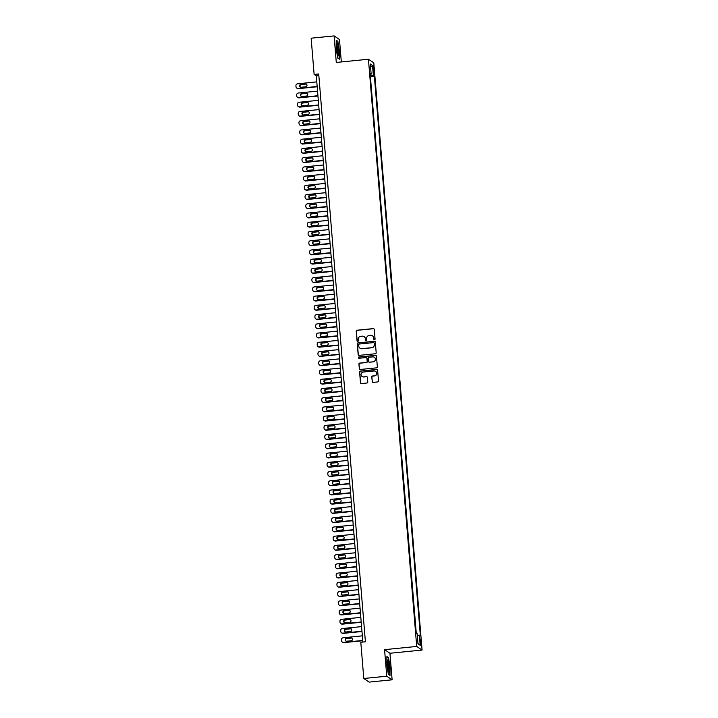 <?xml version="1.0" encoding="UTF-8"?>
<svg xmlns="http://www.w3.org/2000/svg" width="718" height="718" viewBox="0 0 718 718"><rect width="100%" height="100%" fill="white"/><g stroke="black" fill="none" stroke-linecap="round" stroke-linejoin="round"><path stroke-width="1.08" d="M374.482 339.749A0.637 0.628 -56.1 0 0 375.065 339.058L374.266 329.427A0.915 0.897 -56.1 0 0 373.297 328.611L357.07 330.226A0.915 0.897 -56.1 0 0 356.236 331.222L357.034 340.853A0.637 0.628 -56.1 0 0 357.717 341.427A0.637 0.628 -56.1 0 0 358.291 340.727L358.192 339.479A2.935 2.881 -56.1 0 1 360.84 336.293L362.186 336.159A2.935 2.881 -56.1 0 1 365.309 338.77L365.417 340.018A0.637 0.628 -56.1 0 0 366.099 340.592A0.637 0.628 -56.1 0 0 366.674 339.892L366.575 338.645A2.935 2.881 -56.1 0 1 369.223 335.459L370.578 335.324A2.935 2.881 -56.1 0 1 373.701 337.936L373.8 339.183A0.637 0.628 -56.1 0 0 374.482 339.749M421.107 642.422L420.344 639.137L420.936 645.078L421.107 642.422M372.148 381.581A0.915 0.897 -56.1 0 0 373.127 382.398L377.677 381.94A0.915 0.897 -56.1 0 0 378.503 380.944L377.623 370.255A0.915 0.897 -56.1 0 0 376.654 369.438L360.427 371.053A0.915 0.897 -56.1 0 0 359.592 372.05L360.472 382.748A0.915 0.897 -56.1 0 0 361.45 383.565L366.952 383.017A0.915 0.897 -56.1 0 0 367.778 382.021L367.401 377.444A0.915 0.897 -56.1 0 0 366.422 376.627L363.703 376.896A2.45 2.405 -56.1 0 1 361.163 373.89A2.45 2.405 -56.1 0 1 363.299 372.05L373.979 370.982A2.45 2.405 -56.1 0 1 376.519 373.988A2.45 2.405 -56.1 0 1 374.383 375.828L372.597 376.008A0.915 0.897 -56.1 0 0 371.771 377.004L372.292 381.68A0.915 0.897 -56.1 0 0 372.615 382.299M384.561 649.655L386.751 676.203L363.784 678.492L369.151 682.1L392.118 679.811L389.937 653.263L422.076 650.05L416.709 646.442L384.561 649.655L389.937 653.263M341.319 61.945L339.47 39.508L334.103 35.9L336.284 62.448L368.433 59.235L416.709 646.442M334.103 35.9L311.145 38.189L314.125 74.43L316.297 75.893L362.841 642.054M363.784 678.492L360.804 642.251L365.399 641.793L318.711 73.972L314.125 74.43M375.361 353.759A0.915 0.897 -56.1 0 0 376.187 352.762L375.308 342.064A0.915 0.897 -56.1 0 0 374.338 341.256L358.102 342.872A0.915 0.897 -56.1 0 0 357.277 343.868L358.156 354.566A0.915 0.897 -56.1 0 0 359.135 355.383L375.361 353.759M376.465 356.164L377.345 366.853A0.915 0.897 -56.1 0 1 376.519 367.849L360.292 369.474A0.915 0.897 -56.1 0 1 359.314 368.657L358.937 364.08A0.915 0.897 -56.1 0 1 359.772 363.084L366.351 362.428A0.915 0.897 -56.1 0 0 367.176 361.432L366.925 358.39A0.915 0.897 -56.1 0 0 365.947 357.573L359.099 358.264A0.637 0.628 -56.1 0 1 358.435 357.474A0.637 0.628 -56.1 0 1 358.991 356.99L375.496 355.347A0.915 0.897 -56.1 0 1 376.465 356.164M373.046 68.354L373.952 73.568L373.943 68.955L373.207 65.778L373.046 68.354M422.076 650.05L373.8 62.843L368.433 59.235M417.275 635.134L420.371 635.825L374.374 76.314L373.36 75.632L370.317 75.614M419.357 635.143L420.192 645.294L417.984 643.813L417.149 633.662L416.135 632.98L370.138 73.46L371.152 74.142L370.317 63.992L372.525 65.473L373.36 75.632M416.26 633.061L370.398 76.62M386.751 676.203L392.118 679.811M318.855 75.641L316.297 75.893M370.515 76.7L374.374 76.314M370.21 74.376L371.152 74.142M370.587 67.268L372.525 65.473M420.192 645.294L417.957 643.472M336.159 48.618L337.702 58.077L339.318 59.163L339.39 50.79L337.855 41.339L336.23 40.253L336.159 48.618M389.982 675.45L390.062 667.085L388.519 657.634L386.903 656.548L386.822 664.913L388.366 674.364L389.982 675.45M337.325 41.393L337.855 41.339M336.23 40.657L337.666 41.617L339.39 50.79M387.998 657.688L388.519 657.634M374.15 339.695A0.637 0.628 -56.1 0 1 373.943 339.282L373.845 338.034A2.935 2.881 -56.1 0 0 372.516 335.844M364.134 336.679A2.935 2.881 -56.1 0 1 365.462 338.869L365.561 340.117A0.637 0.628 -56.1 0 0 365.767 340.529M373.952 328.808A0.915 0.897 -56.1 0 0 373.441 328.709L357.214 330.325A0.915 0.897 -56.1 0 0 356.388 331.321L357.178 340.951A0.637 0.628 -56.1 0 0 357.385 341.364M374.993 341.454A0.915 0.897 -56.1 0 0 374.482 341.346L358.255 342.971A0.915 0.897 -56.1 0 0 357.42 343.967L358.3 354.656A0.915 0.897 -56.1 0 0 358.623 355.275M374.132 343.195A0.637 0.628 -56.1 0 0 373.45 342.621L359.206 344.039A0.637 0.628 -56.1 0 0 358.623 344.739L358.731 346.058A2.935 2.881 -56.1 0 0 361.854 348.67L371.592 347.691A2.935 2.881 -56.1 0 0 374.24 344.505L374.275 343.285A0.637 0.628 -56.1 0 0 373.925 342.773M360.059 348.248A2.935 2.881 -56.1 0 0 361.998 348.76L361.854 348.67M374.275 343.285L374.383 344.604A2.935 2.881 -56.1 0 1 371.736 347.79L361.998 348.76M366.602 357.779A0.915 0.897 -56.1 0 1 367.069 358.488L367.32 361.531A0.915 0.897 -56.1 0 1 366.494 362.527L359.915 363.182A0.915 0.897 -56.1 0 0 359.09 364.179L359.467 368.756A0.915 0.897 -56.1 0 0 359.781 369.375M376.151 355.545A0.915 0.897 -56.1 0 0 375.64 355.446L359.144 357.088A0.637 0.628 -56.1 0 0 358.767 358.201M373.18 361.746A2.45 2.405 -56.1 0 0 374.347 357.286A2.45 2.405 -56.1 0 0 372.777 356.891L369.016 357.268A0.915 0.897 -56.1 0 0 368.19 358.264L368.442 361.307A0.915 0.897 -56.1 0 0 369.411 362.123L373.324 361.845A2.45 2.405 -56.1 0 0 374.419 357.34M368.908 362.016A0.915 0.897 -56.1 0 0 369.564 362.213L369.411 362.123M373.324 361.845L369.564 362.213M375.622 371.421A2.45 2.405 -56.1 0 1 374.527 375.927L372.75 376.106A0.915 0.897 -56.1 0 0 371.915 377.103L372.292 381.68M362.204 376.555A2.45 2.405 -56.1 0 0 363.846 376.995L363.703 376.896M367.077 376.824A0.915 0.897 -56.1 0 0 366.575 376.726L363.846 376.995M377.309 369.635A0.915 0.897 -56.1 0 0 376.797 369.537L360.571 371.152A0.915 0.897 -56.1 0 0 359.745 372.148L360.624 382.847A0.915 0.897 -56.1 0 0 360.939 383.466M317.168 86.492L297.988 88.404A1.867 1.831 -56.1 0 1 295.995 86.743L295.924 85.819A1.867 1.831 -56.1 0 1 297.611 83.791L316.791 81.87M317.194 86.761L298.347 88.646A1.867 1.831 123.9 0 1 297.153 88.35L296.794 88.108M306.514 84.221A1.49 1.463 -56.1 0 0 305.751 84.096L301.345 84.536A1.49 1.463 -56.1 0 0 300.465 87.111M301.228 87.246L305.635 86.806A1.49 1.463 -56.1 0 0 306.344 84.087A1.49 1.463 -56.1 0 0 305.392 83.844L300.986 84.284A1.49 1.463 -56.1 0 0 300.268 87.004A1.49 1.463 -56.1 0 0 301.228 87.246M338.537 50.359A6.067 0.88 84.3 0 0 336.787 43.915A6.067 0.88 84.3 0 0 336.652 49.093A6.067 0.88 84.3 0 0 337.954 55.582A6.067 0.88 84.3 0 0 338.537 50.359M337.406 54.092A4.595 0.664 84.3 0 0 337.469 50.287A4.595 0.664 84.3 0 0 336.545 45.485M339.156 50.781L339.084 58.885L337.675 57.943M388.303 661.134A6.067 0.88 84.3 0 0 387.451 660.21A6.067 0.88 84.3 0 0 387.28 664.949A6.067 0.88 84.3 0 0 388.214 670.899A6.067 0.88 84.3 0 0 388.618 671.877A6.067 0.88 84.3 0 0 389.309 668.566A6.067 0.88 84.3 0 0 388.303 661.134M388.079 670.388A4.595 0.664 84.3 0 0 388.151 666.726A4.595 0.664 84.3 0 0 387.46 662.409A4.595 0.664 84.3 0 0 387.217 661.772M389.596 675.189L388.348 674.229M386.903 656.952L388.33 657.912L389.829 667.076L389.757 675.18M317.93 95.718L298.742 97.639A1.867 1.831 -56.1 0 1 296.758 95.97L296.678 95.054A1.867 1.831 -56.1 0 1 298.365 93.017L317.553 91.105M317.948 95.997L299.11 97.881A1.867 1.831 123.9 0 1 297.916 97.585L297.557 97.343M307.277 93.457A1.49 1.463 -56.1 0 0 306.514 93.322L302.107 93.762A1.49 1.463 -56.1 0 0 301.219 96.347M301.982 96.472L306.389 96.032A1.49 1.463 -56.1 0 0 307.107 93.322A1.49 1.463 -56.1 0 0 306.146 93.08L301.739 93.519A1.49 1.463 -56.1 0 0 301.03 96.239A1.49 1.463 -56.1 0 0 301.982 96.472M318.684 104.954L299.505 106.865A1.867 1.831 -56.1 0 1 297.512 105.205L297.44 104.281A1.867 1.831 -56.1 0 1 299.128 102.252L318.307 100.34M318.711 105.232L299.864 107.117A1.867 1.831 123.9 0 1 298.67 106.811L298.311 106.569M308.031 102.683A1.49 1.463 -56.1 0 0 307.268 102.557L302.861 102.997A1.49 1.463 -56.1 0 0 301.982 105.582M302.745 105.708L307.151 105.268A1.49 1.463 -56.1 0 0 307.86 102.548A1.49 1.463 -56.1 0 0 306.909 102.315L302.502 102.755A1.49 1.463 -56.1 0 0 301.784 105.474A1.49 1.463 -56.1 0 0 302.745 105.708M319.447 114.189L300.268 116.101A1.867 1.831 -56.1 0 1 298.275 114.44L298.194 113.516A1.867 1.831 -56.1 0 1 299.882 111.487L319.07 109.567M319.465 114.467L300.627 116.343A1.867 1.831 123.9 0 1 299.433 116.047L299.074 115.804M308.794 111.918A1.49 1.463 -56.1 0 0 308.031 111.793L303.624 112.232A1.49 1.463 -56.1 0 0 302.736 114.808M303.499 114.943L307.914 114.503A1.49 1.463 -56.1 0 0 308.623 111.784A1.49 1.463 -56.1 0 0 307.663 111.55L303.256 111.99A1.49 1.463 -56.1 0 0 302.547 114.7A1.49 1.463 -56.1 0 0 303.499 114.943M320.21 123.415L301.021 125.336A1.867 1.831 -56.1 0 1 299.038 123.675L298.957 122.751A1.867 1.831 -56.1 0 1 300.645 120.723L319.824 118.802M320.228 123.693L301.389 125.578A1.867 1.831 123.9 0 1 300.196 125.282L299.828 125.04M309.557 121.154A1.49 1.463 -56.1 0 0 308.785 121.019L304.378 121.459A1.49 1.463 -56.1 0 0 303.499 124.043M304.261 124.178L308.668 123.729A1.49 1.463 -56.1 0 0 309.377 121.019A1.49 1.463 -56.1 0 0 308.426 120.777L304.019 121.216A1.49 1.463 -56.1 0 0 303.31 123.936A1.49 1.463 -56.1 0 0 304.261 124.178M320.964 132.65L301.784 134.571A1.867 1.831 -56.1 0 1 299.792 132.902L299.72 131.977A1.867 1.831 -56.1 0 1 301.398 129.949L320.587 128.037M320.991 132.929L302.143 134.813A1.867 1.831 123.9 0 1 300.95 134.517L300.591 134.266M310.311 130.389A1.49 1.463 -56.1 0 0 309.548 130.254L305.141 130.694A1.49 1.463 -56.1 0 0 304.252 133.279M305.015 133.404L309.431 132.965A1.49 1.463 -56.1 0 0 310.14 130.254A1.49 1.463 -56.1 0 0 309.189 130.012L304.773 130.452A1.49 1.463 -56.1 0 0 304.064 133.171A1.49 1.463 -56.1 0 0 305.015 133.404M321.727 141.886L302.538 143.797A1.867 1.831 -56.1 0 1 300.555 142.137L300.474 141.213A1.867 1.831 -56.1 0 1 302.161 139.184L321.341 137.273M321.745 142.164L302.906 144.049A1.867 1.831 123.9 0 1 301.713 143.744L301.345 143.501M311.074 139.615A1.49 1.463 -56.1 0 0 310.311 139.489L305.895 139.929A1.49 1.463 -56.1 0 0 305.015 142.505M305.778 142.64L310.185 142.2A1.49 1.463 -56.1 0 0 310.894 139.48A1.49 1.463 -56.1 0 0 309.943 139.247L305.536 139.687A1.49 1.463 -56.1 0 0 304.827 142.397A1.49 1.463 -56.1 0 0 305.778 142.64M322.481 151.121L303.301 153.033A1.867 1.831 -56.1 0 1 301.309 151.372L301.237 150.448A1.867 1.831 -56.1 0 1 302.924 148.42L322.104 146.499M322.508 151.399L303.66 153.275A1.867 1.831 123.9 0 1 302.466 152.979L302.107 152.737M311.827 148.85A1.49 1.463 -56.1 0 0 311.065 148.725L306.658 149.164A1.49 1.463 -56.1 0 0 305.778 151.74M306.541 151.875L310.948 151.435A1.49 1.463 -56.1 0 0 311.657 148.716A1.49 1.463 -56.1 0 0 310.706 148.473L306.299 148.922A1.49 1.463 -56.1 0 0 305.581 151.633A1.49 1.463 -56.1 0 0 306.541 151.875M323.244 160.347L304.055 162.268A1.867 1.831 -56.1 0 1 302.072 160.608L301.991 159.683A1.867 1.831 -56.1 0 1 303.678 157.646L322.867 155.734M323.262 160.626L304.423 162.51A1.867 1.831 123.9 0 1 303.229 162.214L302.87 161.972M312.59 158.086A1.49 1.463 -56.1 0 0 311.827 157.951L307.421 158.391A1.49 1.463 -56.1 0 0 306.532 160.976M307.295 161.101L311.702 160.661A1.49 1.463 -56.1 0 0 312.42 157.951A1.49 1.463 -56.1 0 0 311.459 157.709L307.053 158.148A1.49 1.463 -56.1 0 0 306.344 160.868A1.49 1.463 -56.1 0 0 307.295 161.101M323.998 169.583L304.818 171.503A1.867 1.831 -56.1 0 1 302.825 169.834L302.754 168.909A1.867 1.831 -56.1 0 1 304.441 166.881L323.621 164.969M324.024 169.861L305.177 171.746A1.867 1.831 123.9 0 1 303.992 171.449L303.624 171.198M313.344 167.321A1.49 1.463 -56.1 0 0 312.581 167.186L308.175 167.626A1.49 1.463 -56.1 0 0 307.295 170.211M308.058 170.337L312.465 169.897A1.49 1.463 -56.1 0 0 313.174 167.177A1.49 1.463 -56.1 0 0 312.222 166.944L307.816 167.384A1.49 1.463 -56.1 0 0 307.098 170.103A1.49 1.463 -56.1 0 0 308.058 170.337M324.76 178.818L305.581 180.73A1.867 1.831 -56.1 0 1 303.588 179.069L303.517 178.145A1.867 1.831 -56.1 0 1 305.195 176.116L324.383 174.196M324.787 179.096L305.94 180.972A1.867 1.831 123.9 0 1 304.746 180.676L304.387 180.433M314.107 176.547A1.49 1.463 -56.1 0 0 313.344 176.422L308.937 176.861A1.49 1.463 -56.1 0 0 308.049 179.437M308.812 179.572L313.227 179.132A1.49 1.463 -56.1 0 0 313.937 176.413A1.49 1.463 -56.1 0 0 312.985 176.179L308.569 176.619A1.49 1.463 -56.1 0 0 307.86 179.329A1.49 1.463 -56.1 0 0 308.812 179.572M325.523 188.053L306.335 189.965A1.867 1.831 -56.1 0 1 304.351 188.304L304.27 187.38A1.867 1.831 -56.1 0 1 305.958 185.352L325.137 183.431M325.541 188.331L306.703 190.207A1.867 1.831 123.9 0 1 305.509 189.911L305.141 189.669M314.87 185.782A1.49 1.463 -56.1 0 0 314.098 185.657L309.691 186.097A1.49 1.463 -56.1 0 0 308.812 188.672M309.575 188.807L313.981 188.367A1.49 1.463 -56.1 0 0 314.69 185.648A1.49 1.463 -56.1 0 0 313.739 185.406L309.332 185.845A1.49 1.463 -56.1 0 0 308.623 188.565A1.49 1.463 -56.1 0 0 309.575 188.807M326.277 197.279L307.098 199.2A1.867 1.831 -56.1 0 1 305.105 197.531L305.033 196.615A1.867 1.831 -56.1 0 1 306.712 194.578L325.9 192.666M326.304 197.558L307.457 199.442A1.867 1.831 123.9 0 1 306.263 199.146L305.904 198.904M315.624 195.018A1.49 1.463 -56.1 0 0 314.861 194.883L310.454 195.323A1.49 1.463 -56.1 0 0 309.566 197.908M310.338 198.033L314.744 197.594A1.49 1.463 -56.1 0 0 315.453 194.883A1.49 1.463 -56.1 0 0 314.502 194.641L310.086 195.081A1.49 1.463 -56.1 0 0 309.377 197.8A1.49 1.463 -56.1 0 0 310.338 198.033M327.04 206.515L307.851 208.426A1.867 1.831 -56.1 0 1 305.868 206.766L305.787 205.842A1.867 1.831 -56.1 0 1 307.475 203.813L326.654 201.902M327.058 206.793L308.219 208.678A1.867 1.831 123.9 0 1 307.026 208.373L306.658 208.13M316.387 204.253A1.49 1.463 -56.1 0 0 315.624 204.118L311.208 204.558A1.49 1.463 -56.1 0 0 310.329 207.143M311.091 207.269L315.498 206.829A1.49 1.463 -56.1 0 0 316.216 204.109A1.49 1.463 -56.1 0 0 315.256 203.876L310.849 204.316A1.49 1.463 -56.1 0 0 310.14 207.035A1.49 1.463 -56.1 0 0 311.091 207.269M327.794 215.75L308.614 217.662A1.867 1.831 -56.1 0 1 306.622 216.001L306.55 215.077A1.867 1.831 -56.1 0 1 308.237 213.049L327.417 211.128M327.821 216.028L308.973 217.904A1.867 1.831 123.9 0 1 307.78 217.608L307.421 217.366M317.141 213.479A1.49 1.463 -56.1 0 0 316.378 213.354L311.971 213.793A1.49 1.463 -56.1 0 0 311.091 216.369M311.854 216.504L316.261 216.064A1.49 1.463 -56.1 0 0 316.97 213.345A1.49 1.463 -56.1 0 0 316.019 213.111L311.612 213.551A1.49 1.463 -56.1 0 0 310.894 216.262A1.49 1.463 -56.1 0 0 311.854 216.504M328.557 224.985L309.368 226.897A1.867 1.831 -56.1 0 1 307.385 225.237L307.304 224.312A1.867 1.831 -56.1 0 1 308.991 222.284L328.18 220.363M328.575 225.255L309.736 227.139A1.867 1.831 123.9 0 1 308.543 226.843L308.184 226.601M317.903 222.715A1.49 1.463 -56.1 0 0 317.141 222.58L312.734 223.029A1.49 1.463 -56.1 0 0 311.845 225.605M312.608 225.739L317.015 225.299A1.49 1.463 -56.1 0 0 317.733 222.58A1.49 1.463 -56.1 0 0 316.773 222.338L312.366 222.777A1.49 1.463 -56.1 0 0 311.657 225.497A1.49 1.463 -56.1 0 0 312.608 225.739M329.311 234.212L310.131 236.132A1.867 1.831 -56.1 0 1 308.139 234.463L308.067 233.538A1.867 1.831 -56.1 0 1 309.754 231.51L328.934 229.598M329.338 234.49L310.49 236.375A1.867 1.831 123.9 0 1 309.305 236.078L308.937 235.827M318.657 231.95A1.49 1.463 -56.1 0 0 317.894 231.815L313.488 232.255A1.49 1.463 -56.1 0 0 312.608 234.84M313.371 234.965L317.778 234.526A1.49 1.463 -56.1 0 0 318.487 231.815A1.49 1.463 -56.1 0 0 317.536 231.573L313.129 232.013A1.49 1.463 -56.1 0 0 312.42 234.732A1.49 1.463 -56.1 0 0 313.371 234.965M330.074 243.447L310.894 245.359A1.867 1.831 -56.1 0 1 308.902 243.698L308.83 242.774A1.867 1.831 -56.1 0 1 310.508 240.745L329.697 238.834M330.101 243.725L311.253 245.61A1.867 1.831 123.9 0 1 310.059 245.305L309.7 245.062M319.42 241.176A1.49 1.463 -56.1 0 0 318.657 241.051L314.251 241.49A1.49 1.463 -56.1 0 0 313.362 244.075M314.125 244.201L318.541 243.761A1.49 1.463 -56.1 0 0 319.25 241.042A1.49 1.463 -56.1 0 0 318.298 240.808L313.883 241.248A1.49 1.463 -56.1 0 0 313.174 243.958A1.49 1.463 -56.1 0 0 314.125 244.201M330.836 252.682L311.648 254.594A1.867 1.831 -56.1 0 1 309.664 252.933L309.584 252.009A1.867 1.831 -56.1 0 1 311.271 249.981L330.451 248.06M330.854 252.96L312.016 254.836A1.867 1.831 123.9 0 1 310.822 254.54L310.454 254.298M320.183 250.411A1.49 1.463 -56.1 0 0 319.42 250.286L315.005 250.726A1.49 1.463 -56.1 0 0 314.125 253.301M314.888 253.436L319.295 252.996A1.49 1.463 -56.1 0 0 320.004 250.277A1.49 1.463 -56.1 0 0 319.052 250.044L314.646 250.483A1.49 1.463 -56.1 0 0 313.937 253.194A1.49 1.463 -56.1 0 0 314.888 253.436M331.59 261.908L312.411 263.829A1.867 1.831 -56.1 0 1 310.418 262.169L310.347 261.244A1.867 1.831 -56.1 0 1 312.025 259.216L331.213 257.295M331.617 262.187L312.77 264.071A1.867 1.831 123.9 0 1 311.576 263.775L311.217 263.533M320.937 259.647A1.49 1.463 -56.1 0 0 320.174 259.512L315.767 259.952A1.49 1.463 -56.1 0 0 314.888 262.537M315.651 262.671L320.057 262.223A1.49 1.463 -56.1 0 0 320.766 259.512A1.49 1.463 -56.1 0 0 319.815 259.27L315.399 259.71A1.49 1.463 -56.1 0 0 314.69 262.429A1.49 1.463 -56.1 0 0 315.651 262.671M332.353 271.144L313.165 273.064A1.867 1.831 -56.1 0 1 311.181 271.395L311.1 270.471A1.867 1.831 -56.1 0 1 312.788 268.442L331.967 266.531M332.371 271.422L313.533 273.307A1.867 1.831 123.9 0 1 312.339 273.011L311.971 272.759M321.7 268.882A1.49 1.463 -56.1 0 0 320.937 268.747L316.521 269.187A1.49 1.463 -56.1 0 0 315.642 271.772M316.405 271.898L320.811 271.458A1.49 1.463 -56.1 0 0 321.529 268.747A1.49 1.463 -56.1 0 0 320.569 268.505L316.162 268.945A1.49 1.463 -56.1 0 0 315.453 271.664A1.49 1.463 -56.1 0 0 316.405 271.898M333.107 280.379L313.928 282.291A1.867 1.831 -56.1 0 1 311.935 280.63L311.863 279.706A1.867 1.831 -56.1 0 1 313.551 277.678L332.73 275.766M333.134 280.657L314.287 282.542A1.867 1.831 123.9 0 1 313.093 282.237L312.734 281.994M322.454 278.108A1.49 1.463 -56.1 0 0 321.691 277.983L317.284 278.422A1.49 1.463 -56.1 0 0 316.405 280.998M317.168 281.133L321.574 280.693A1.49 1.463 -56.1 0 0 322.283 277.974A1.49 1.463 -56.1 0 0 321.332 277.74L316.925 278.18A1.49 1.463 -56.1 0 0 316.207 280.891A1.49 1.463 -56.1 0 0 317.168 281.133M333.87 289.614L314.681 291.526A1.867 1.831 -56.1 0 1 312.698 289.866L312.617 288.941A1.867 1.831 -56.1 0 1 314.304 286.913L333.493 284.992M333.888 289.892L315.049 291.768A1.867 1.831 123.9 0 1 313.856 291.472L313.497 291.23M323.217 287.344A1.49 1.463 -56.1 0 0 322.454 287.218L318.047 287.658A1.49 1.463 -56.1 0 0 317.159 290.234M317.921 290.368L322.328 289.928A1.49 1.463 -56.1 0 0 323.046 287.209A1.49 1.463 -56.1 0 0 322.086 286.967L317.679 287.415A1.49 1.463 -56.1 0 0 316.97 290.126A1.49 1.463 -56.1 0 0 317.921 290.368M334.624 298.841L315.444 300.761A1.867 1.831 -56.1 0 1 313.452 299.092L313.38 298.176A1.867 1.831 -56.1 0 1 315.067 296.139L334.247 294.227M334.651 299.119L315.803 301.004A1.867 1.831 123.9 0 1 314.619 300.707L314.251 300.465M323.971 296.579A1.49 1.463 -56.1 0 0 323.208 296.444L318.801 296.884A1.49 1.463 -56.1 0 0 317.921 299.469M318.684 299.594L323.091 299.155A1.49 1.463 -56.1 0 0 323.8 296.444A1.49 1.463 -56.1 0 0 322.849 296.202L318.442 296.642A1.49 1.463 -56.1 0 0 317.733 299.361A1.49 1.463 -56.1 0 0 318.684 299.594M335.387 308.076L316.207 309.996A1.867 1.831 -56.1 0 1 314.215 308.327L314.143 307.403A1.867 1.831 -56.1 0 1 315.821 305.374L335.01 303.463M335.414 308.354L316.566 310.239A1.867 1.831 123.9 0 1 315.373 309.943L315.014 309.691M324.733 305.814A1.49 1.463 -56.1 0 0 323.971 305.68L319.564 306.119A1.49 1.463 -56.1 0 0 318.675 308.704M319.438 308.83L323.854 308.39A1.49 1.463 -56.1 0 0 324.563 305.671A1.49 1.463 -56.1 0 0 323.612 305.437L319.196 305.877A1.49 1.463 -56.1 0 0 318.487 308.596A1.49 1.463 -56.1 0 0 319.438 308.83M336.15 317.311L316.961 319.223A1.867 1.831 -56.1 0 1 314.978 317.562L314.897 316.638A1.867 1.831 -56.1 0 1 316.584 314.61L335.764 312.689M336.168 317.589L317.329 319.465A1.867 1.831 123.9 0 1 316.135 319.169L315.767 318.927M325.496 315.04A1.49 1.463 -56.1 0 0 324.733 314.915L320.318 315.355A1.49 1.463 -56.1 0 0 319.438 317.93M320.201 318.065L324.608 317.625A1.49 1.463 -56.1 0 0 325.317 314.906A1.49 1.463 -56.1 0 0 324.365 314.672L319.959 315.112A1.49 1.463 -56.1 0 0 319.25 317.823A1.49 1.463 -56.1 0 0 320.201 318.065M336.904 326.546L317.724 328.458A1.867 1.831 -56.1 0 1 315.732 326.798L315.66 325.873A1.867 1.831 -56.1 0 1 317.347 323.845L336.527 321.924M336.93 326.825L318.083 328.7A1.867 1.831 123.9 0 1 316.889 328.404L316.53 328.162M326.25 324.276A1.49 1.463 -56.1 0 0 325.487 324.15L321.081 324.59A1.49 1.463 -56.1 0 0 320.201 327.166M320.964 327.3L325.371 326.861A1.49 1.463 -56.1 0 0 326.08 324.141A1.49 1.463 -56.1 0 0 325.128 323.899L320.722 324.339A1.49 1.463 -56.1 0 0 320.004 327.058A1.49 1.463 -56.1 0 0 320.964 327.3M337.666 335.773L318.478 337.693A1.867 1.831 -56.1 0 1 316.494 336.024L316.414 335.109A1.867 1.831 -56.1 0 1 318.101 333.071L337.289 331.16M337.684 336.051L318.846 337.936A1.867 1.831 123.9 0 1 317.652 337.639L317.293 337.397M327.013 333.511A1.49 1.463 -56.1 0 0 326.25 333.376L321.844 333.816A1.49 1.463 -56.1 0 0 320.955 336.401M321.718 336.527L326.125 336.087A1.49 1.463 -56.1 0 0 326.843 333.376A1.49 1.463 -56.1 0 0 325.882 333.134L321.476 333.574A1.49 1.463 -56.1 0 0 320.766 336.293A1.49 1.463 -56.1 0 0 321.718 336.527M338.42 345.008L319.241 346.92A1.867 1.831 -56.1 0 1 317.248 345.259L317.176 344.335A1.867 1.831 -56.1 0 1 318.864 342.306L338.043 340.395M338.447 345.286L319.6 347.171A1.867 1.831 123.9 0 1 318.415 346.866L318.047 346.623M327.767 342.746A1.49 1.463 -56.1 0 0 327.004 342.612L322.597 343.051A1.49 1.463 -56.1 0 0 321.718 345.636M322.481 345.762L326.887 345.322A1.49 1.463 -56.1 0 0 327.596 342.603A1.49 1.463 -56.1 0 0 326.645 342.369L322.238 342.809A1.49 1.463 -56.1 0 0 321.52 345.529A1.49 1.463 -56.1 0 0 322.481 345.762M339.183 354.243L320.004 356.155A1.867 1.831 -56.1 0 1 318.011 354.495L317.93 353.57A1.867 1.831 -56.1 0 1 319.618 351.542L338.806 349.621M339.201 354.521L320.363 356.397A1.867 1.831 123.9 0 1 319.169 356.101L318.81 355.859M328.53 351.973A1.49 1.463 -56.1 0 0 327.767 351.847L323.36 352.287A1.49 1.463 -56.1 0 0 322.472 354.863M323.235 354.997L327.65 354.557A1.49 1.463 -56.1 0 0 328.359 351.838A1.49 1.463 -56.1 0 0 327.399 351.605L322.992 352.044A1.49 1.463 -56.1 0 0 322.283 354.755A1.49 1.463 -56.1 0 0 323.235 354.997M339.946 363.479L320.758 365.39A1.867 1.831 -56.1 0 1 318.774 363.73L318.693 362.805A1.867 1.831 -56.1 0 1 320.381 360.777L339.56 358.856M339.964 363.748L321.125 365.633A1.867 1.831 123.9 0 1 319.932 365.336L319.564 365.094M329.293 361.208A1.49 1.463 -56.1 0 0 328.521 361.073L324.114 361.522A1.49 1.463 -56.1 0 0 323.235 364.098M323.998 364.232L328.404 363.793A1.49 1.463 -56.1 0 0 329.113 361.073A1.49 1.463 -56.1 0 0 328.162 360.831L323.755 361.271A1.49 1.463 -56.1 0 0 323.046 363.99A1.49 1.463 -56.1 0 0 323.998 364.232M340.7 372.705L321.52 374.625A1.867 1.831 -56.1 0 1 319.528 372.956L319.456 372.032A1.867 1.831 -56.1 0 1 321.134 370.003L340.323 368.092M340.727 372.983L321.879 374.868A1.867 1.831 123.9 0 1 320.686 374.572L320.327 374.32M330.047 370.443A1.49 1.463 -56.1 0 0 329.284 370.308L324.877 370.748A1.49 1.463 -56.1 0 0 323.989 373.333M324.751 373.459L329.167 373.019A1.49 1.463 -56.1 0 0 329.876 370.308A1.49 1.463 -56.1 0 0 328.925 370.066L324.509 370.506A1.49 1.463 -56.1 0 0 323.8 373.225A1.49 1.463 -56.1 0 0 324.751 373.459M341.463 381.94L322.274 383.852A1.867 1.831 -56.1 0 1 320.291 382.191L320.21 381.267A1.867 1.831 -56.1 0 1 321.897 379.239L341.077 377.327M341.481 382.218L322.642 384.103A1.867 1.831 123.9 0 1 321.449 383.798L321.081 383.556M330.81 379.669A1.49 1.463 -56.1 0 0 330.047 379.544L325.631 379.984A1.49 1.463 -56.1 0 0 324.751 382.568M325.514 382.694L329.921 382.254A1.49 1.463 -56.1 0 0 330.63 379.535A1.49 1.463 -56.1 0 0 329.679 379.301L325.272 379.741A1.49 1.463 -56.1 0 0 324.563 382.452A1.49 1.463 -56.1 0 0 325.514 382.694M342.217 391.175L323.037 393.087A1.867 1.831 -56.1 0 1 321.045 391.427L320.973 390.502A1.867 1.831 -56.1 0 1 322.66 388.474L341.84 386.553M342.244 391.454L323.396 393.329A1.867 1.831 123.9 0 1 322.202 393.033L321.844 392.791M331.563 388.905A1.49 1.463 -56.1 0 0 330.801 388.779L326.394 389.219A1.49 1.463 -56.1 0 0 325.514 391.795M326.277 391.929L330.684 391.489A1.49 1.463 -56.1 0 0 331.393 388.77A1.49 1.463 -56.1 0 0 330.442 388.537L326.035 388.976A1.49 1.463 -56.1 0 0 325.317 391.687A1.49 1.463 -56.1 0 0 326.277 391.929M342.98 400.402L323.791 402.322A1.867 1.831 -56.1 0 1 321.808 400.662L321.727 399.738A1.867 1.831 -56.1 0 1 323.414 397.7L342.603 395.789M342.998 400.68L324.159 402.565A1.867 1.831 123.9 0 1 322.965 402.268L322.606 402.026M332.326 398.14A1.49 1.463 -56.1 0 0 331.563 398.005L327.157 398.445A1.49 1.463 -56.1 0 0 326.268 401.03M327.031 401.156L331.438 400.716A1.49 1.463 -56.1 0 0 332.156 398.005A1.49 1.463 -56.1 0 0 331.195 397.763L326.789 398.203A1.49 1.463 -56.1 0 0 326.08 400.922A1.49 1.463 -56.1 0 0 327.031 401.156M343.734 409.637L324.554 411.558A1.867 1.831 -56.1 0 1 322.561 409.888L322.49 408.964A1.867 1.831 -56.1 0 1 324.177 406.935L343.357 405.024M343.76 409.915L324.913 411.8A1.867 1.831 123.9 0 1 323.728 411.504L323.36 411.252M333.08 407.375A1.49 1.463 -56.1 0 0 332.317 407.241L327.911 407.68A1.49 1.463 -56.1 0 0 327.031 410.265M327.794 410.391L332.201 409.951A1.49 1.463 -56.1 0 0 332.91 407.241A1.49 1.463 -56.1 0 0 331.958 406.998L327.552 407.438A1.49 1.463 -56.1 0 0 326.834 410.157A1.49 1.463 -56.1 0 0 327.794 410.391M344.496 418.872L325.317 420.784A1.867 1.831 -56.1 0 1 323.324 419.124L323.253 418.199A1.867 1.831 -56.1 0 1 324.931 416.171L344.119 414.259M344.523 419.15L325.676 421.026A1.867 1.831 123.9 0 1 324.482 420.73L324.123 420.488M333.843 416.602A1.49 1.463 -56.1 0 0 333.08 416.476L328.673 416.916A1.49 1.463 -56.1 0 0 327.785 419.491M328.548 419.626L332.964 419.186A1.49 1.463 -56.1 0 0 333.673 416.467A1.49 1.463 -56.1 0 0 332.721 416.234L328.305 416.673A1.49 1.463 -56.1 0 0 327.596 419.384A1.49 1.463 -56.1 0 0 328.548 419.626M345.259 428.107L326.071 430.019A1.867 1.831 -56.1 0 1 324.087 428.359L324.006 427.434A1.867 1.831 -56.1 0 1 325.694 425.406L344.873 423.485M345.277 428.386L326.439 430.261A1.867 1.831 123.9 0 1 325.245 429.965L324.877 429.723M334.606 425.837A1.49 1.463 -56.1 0 0 333.843 425.711L329.427 426.151A1.49 1.463 -56.1 0 0 328.548 428.727M329.311 428.861L333.717 428.422A1.49 1.463 -56.1 0 0 334.426 425.702A1.49 1.463 -56.1 0 0 333.475 425.46L329.068 425.9A1.49 1.463 -56.1 0 0 328.359 428.619A1.49 1.463 -56.1 0 0 329.311 428.861M346.013 437.334L326.834 439.254A1.867 1.831 -56.1 0 1 324.841 437.585L324.769 436.67A1.867 1.831 -56.1 0 1 326.448 434.632L345.636 432.721M346.04 437.612L327.193 439.497A1.867 1.831 123.9 0 1 325.999 439.201L325.64 438.958M335.36 435.072A1.49 1.463 -56.1 0 0 334.597 434.937L330.19 435.377A1.49 1.463 -56.1 0 0 329.302 437.962M330.074 438.088L334.48 437.648A1.49 1.463 -56.1 0 0 335.189 434.937A1.49 1.463 -56.1 0 0 334.238 434.695L329.822 435.135A1.49 1.463 -56.1 0 0 329.113 437.854A1.49 1.463 -56.1 0 0 330.074 438.088M346.776 446.569L327.587 448.49A1.867 1.831 -56.1 0 1 325.604 446.82L325.523 445.896A1.867 1.831 -56.1 0 1 327.211 443.868L346.39 441.956M346.794 446.847L327.955 448.732A1.867 1.831 123.9 0 1 326.762 448.427L326.394 448.185M336.123 444.307A1.49 1.463 -56.1 0 0 335.36 444.173L330.944 444.613A1.49 1.463 -56.1 0 0 330.065 447.197M330.827 447.323L335.234 446.883A1.49 1.463 -56.1 0 0 335.952 444.164A1.49 1.463 -56.1 0 0 334.992 443.93L330.585 444.37A1.49 1.463 -56.1 0 0 329.876 447.09A1.49 1.463 -56.1 0 0 330.827 447.323M347.53 455.804L328.35 457.716A1.867 1.831 -56.1 0 1 326.358 456.056L326.286 455.131A1.867 1.831 -56.1 0 1 327.973 453.103L347.153 451.182M347.557 456.083L328.709 457.958A1.867 1.831 123.9 0 1 327.516 457.662L327.157 457.42M336.877 453.534A1.49 1.463 -56.1 0 0 336.114 453.408L331.707 453.848A1.49 1.463 -56.1 0 0 330.827 456.424M331.59 456.558L335.997 456.118A1.49 1.463 -56.1 0 0 336.706 453.399A1.49 1.463 -56.1 0 0 335.755 453.166L331.348 453.605A1.49 1.463 -56.1 0 0 330.63 456.316A1.49 1.463 -56.1 0 0 331.59 456.558M348.293 465.04L329.104 466.951A1.867 1.831 -56.1 0 1 327.121 465.291L327.04 464.366A1.867 1.831 -56.1 0 1 328.727 462.338L347.916 460.417M348.311 465.309L329.472 467.194A1.867 1.831 123.9 0 1 328.279 466.897L327.92 466.655M337.639 462.769A1.49 1.463 -56.1 0 0 336.877 462.643L332.47 463.083A1.49 1.463 -56.1 0 0 331.581 465.659M332.344 465.794L336.751 465.354A1.49 1.463 -56.1 0 0 337.469 462.634A1.49 1.463 -56.1 0 0 336.509 462.392L332.102 462.832A1.49 1.463 -56.1 0 0 331.393 465.551A1.49 1.463 -56.1 0 0 332.344 465.794M349.047 474.266L329.867 476.187A1.867 1.831 -56.1 0 1 327.875 474.517L327.803 473.602A1.867 1.831 -56.1 0 1 329.49 471.564L348.67 469.653M349.074 474.544L330.226 476.429A1.867 1.831 123.9 0 1 329.041 476.133L328.673 475.89M338.393 472.004A1.49 1.463 -56.1 0 0 337.631 471.87L333.224 472.309A1.49 1.463 -56.1 0 0 332.344 474.894M333.107 475.02L337.514 474.58A1.49 1.463 -56.1 0 0 338.223 471.87A1.49 1.463 -56.1 0 0 337.272 471.627L332.865 472.067A1.49 1.463 -56.1 0 0 332.156 474.786A1.49 1.463 -56.1 0 0 333.107 475.02M349.81 483.501L330.63 485.413A1.867 1.831 -56.1 0 1 328.638 483.752L328.566 482.828A1.867 1.831 -56.1 0 1 330.244 480.8L349.433 478.888M349.837 483.779L330.989 485.664A1.867 1.831 123.9 0 1 329.795 485.359L329.436 485.117M339.156 481.24A1.49 1.463 -56.1 0 0 338.393 481.105L333.987 481.545A1.49 1.463 -56.1 0 0 333.098 484.129M333.861 484.255L338.277 483.815A1.49 1.463 -56.1 0 0 338.986 481.096A1.49 1.463 -56.1 0 0 338.034 480.863L333.619 481.302A1.49 1.463 -56.1 0 0 332.91 484.022A1.49 1.463 -56.1 0 0 333.861 484.255M350.572 492.736L331.384 494.648A1.867 1.831 -56.1 0 1 329.4 492.988L329.32 492.063A1.867 1.831 -56.1 0 1 331.007 490.035L350.187 488.114M350.59 493.015L331.752 494.89A1.867 1.831 123.9 0 1 330.558 494.594L330.19 494.352M339.919 490.466A1.49 1.463 -56.1 0 0 339.156 490.34L334.741 490.78A1.49 1.463 -56.1 0 0 333.861 493.356M334.624 493.49L339.031 493.051A1.49 1.463 -56.1 0 0 339.74 490.331A1.49 1.463 -56.1 0 0 338.788 490.098L334.382 490.538A1.49 1.463 -56.1 0 0 333.673 493.248A1.49 1.463 -56.1 0 0 334.624 493.49M351.326 501.963L332.147 503.883A1.867 1.831 -56.1 0 1 330.154 502.223L330.083 501.299A1.867 1.831 -56.1 0 1 331.761 499.27L350.949 497.35M351.353 502.241L332.506 504.126A1.867 1.831 123.9 0 1 331.312 503.83L330.953 503.587M340.673 499.701A1.49 1.463 -56.1 0 0 339.91 499.566L335.503 500.015A1.49 1.463 -56.1 0 0 334.624 502.591M335.387 502.726L339.793 502.277A1.49 1.463 -56.1 0 0 340.503 499.566A1.49 1.463 -56.1 0 0 339.551 499.324L335.135 499.764A1.49 1.463 -56.1 0 0 334.426 502.483A1.49 1.463 -56.1 0 0 335.387 502.726M352.089 511.198L332.901 513.119A1.867 1.831 -56.1 0 1 330.917 511.449L330.836 510.525A1.867 1.831 -56.1 0 1 332.524 508.497L351.703 506.585M352.107 511.476L333.269 513.361A1.867 1.831 123.9 0 1 332.075 513.065L331.707 512.814M341.436 508.936A1.49 1.463 -56.1 0 0 340.673 508.802L336.257 509.241A1.49 1.463 -56.1 0 0 335.378 511.826M336.141 511.952L340.547 511.512A1.49 1.463 -56.1 0 0 341.265 508.802A1.49 1.463 -56.1 0 0 340.305 508.559L335.898 508.999A1.49 1.463 -56.1 0 0 335.189 511.719A1.49 1.463 -56.1 0 0 336.141 511.952M352.843 520.433L333.664 522.345A1.867 1.831 -56.1 0 1 331.671 520.685L331.599 519.76A1.867 1.831 -56.1 0 1 333.287 517.732L352.466 515.82M352.87 520.712L334.023 522.596A1.867 1.831 123.9 0 1 332.829 522.291L332.47 522.049M342.19 518.163A1.49 1.463 -56.1 0 0 341.427 518.037L337.02 518.477A1.49 1.463 -56.1 0 0 336.141 521.053M336.904 521.187L341.31 520.747A1.49 1.463 -56.1 0 0 342.019 518.028A1.49 1.463 -56.1 0 0 341.068 517.795L336.661 518.234A1.49 1.463 -56.1 0 0 335.943 520.945A1.49 1.463 -56.1 0 0 336.904 521.187M353.606 529.669L334.426 531.58A1.867 1.831 -56.1 0 1 332.434 529.92L332.353 528.995A1.867 1.831 -56.1 0 1 334.041 526.967L353.229 525.046M353.624 529.947L334.785 531.823A1.867 1.831 123.9 0 1 333.592 531.526L333.233 531.284M342.953 527.398A1.49 1.463 -56.1 0 0 342.19 527.272L337.783 527.712A1.49 1.463 -56.1 0 0 336.895 530.288M337.657 530.423L342.073 529.983A1.49 1.463 -56.1 0 0 342.782 527.263A1.49 1.463 -56.1 0 0 341.822 527.021L337.415 527.47A1.49 1.463 -56.1 0 0 336.706 530.18A1.49 1.463 -56.1 0 0 337.657 530.423M354.36 538.895L335.18 540.816A1.867 1.831 -56.1 0 1 333.188 539.155L333.116 538.231A1.867 1.831 -56.1 0 1 334.803 536.193L353.983 534.282M354.387 539.173L335.539 541.058A1.867 1.831 123.9 0 1 334.355 540.762L333.987 540.519M343.707 536.633A1.49 1.463 -56.1 0 0 342.944 536.499L338.537 536.938A1.49 1.463 -56.1 0 0 337.657 539.523M338.42 539.649L342.827 539.209A1.49 1.463 -56.1 0 0 343.536 536.499A1.49 1.463 -56.1 0 0 342.585 536.256L338.178 536.696A1.49 1.463 -56.1 0 0 337.469 539.415A1.49 1.463 -56.1 0 0 338.42 539.649M355.123 548.13L335.943 550.051A1.867 1.831 -56.1 0 1 333.951 548.381L333.879 547.457A1.867 1.831 -56.1 0 1 335.557 545.429L354.746 543.517M355.15 548.408L336.302 550.293A1.867 1.831 123.9 0 1 335.109 549.997L334.75 549.746M344.469 545.868A1.49 1.463 -56.1 0 0 343.707 545.734L339.3 546.174A1.49 1.463 -56.1 0 0 338.411 548.758M339.174 548.884L343.59 548.444A1.49 1.463 -56.1 0 0 344.299 545.734A1.49 1.463 -56.1 0 0 343.348 545.492L338.932 545.931A1.49 1.463 -56.1 0 0 338.223 548.651A1.49 1.463 -56.1 0 0 339.174 548.884M355.886 557.365L336.697 559.277A1.867 1.831 -56.1 0 1 334.714 557.617L334.633 556.692A1.867 1.831 -56.1 0 1 336.32 554.664L355.5 552.752M355.904 557.644L337.065 559.519A1.867 1.831 123.9 0 1 335.871 559.223L335.503 558.981M345.232 555.095A1.49 1.463 -56.1 0 0 344.469 554.969L340.054 555.409A1.49 1.463 -56.1 0 0 339.174 557.985M339.937 558.119L344.344 557.68A1.49 1.463 -56.1 0 0 345.053 554.96A1.49 1.463 -56.1 0 0 344.101 554.727L339.695 555.167A1.49 1.463 -56.1 0 0 338.986 557.877A1.49 1.463 -56.1 0 0 339.937 558.119M356.64 566.601L337.46 568.512A1.867 1.831 -56.1 0 1 335.468 566.852L335.396 565.928A1.867 1.831 -56.1 0 1 337.083 563.899L356.263 561.979M356.666 566.879L337.819 568.755A1.867 1.831 123.9 0 1 336.625 568.459L336.266 568.216M345.986 564.33A1.49 1.463 -56.1 0 0 345.223 564.204L340.817 564.644A1.49 1.463 -56.1 0 0 339.937 567.22M340.7 567.355L345.107 566.915A1.49 1.463 -56.1 0 0 345.816 564.195A1.49 1.463 -56.1 0 0 344.864 563.953L340.458 564.393A1.49 1.463 -56.1 0 0 339.74 567.112A1.49 1.463 -56.1 0 0 340.7 567.355M357.402 575.827L338.214 577.748A1.867 1.831 -56.1 0 1 336.23 576.078L336.15 575.163A1.867 1.831 -56.1 0 1 337.837 573.126L357.026 571.214M357.42 576.105L338.582 577.99A1.867 1.831 123.9 0 1 337.388 577.694L337.029 577.452M346.749 573.565A1.49 1.463 -56.1 0 0 345.986 573.431L341.58 573.87A1.49 1.463 -56.1 0 0 340.691 576.455M341.454 576.581L345.861 576.141A1.49 1.463 -56.1 0 0 346.579 573.431A1.49 1.463 -56.1 0 0 345.618 573.188L341.212 573.628A1.49 1.463 -56.1 0 0 340.503 576.348A1.49 1.463 -56.1 0 0 341.454 576.581M358.156 585.062L338.977 586.983A1.867 1.831 -56.1 0 1 336.984 585.314L336.913 584.389A1.867 1.831 -56.1 0 1 338.6 582.361L357.779 580.449M358.183 585.341L339.336 587.225A1.867 1.831 123.9 0 1 338.151 586.92L337.783 586.678M347.503 582.801A1.49 1.463 -56.1 0 0 346.74 582.666L342.333 583.106A1.49 1.463 -56.1 0 0 341.454 585.691M342.217 585.816L346.623 585.376A1.49 1.463 -56.1 0 0 347.332 582.657A1.49 1.463 -56.1 0 0 346.381 582.424L341.974 582.863A1.49 1.463 -56.1 0 0 341.256 585.583A1.49 1.463 -56.1 0 0 342.217 585.816M358.919 594.298L339.74 596.209A1.867 1.831 -56.1 0 1 337.747 594.549L337.666 593.624A1.867 1.831 -56.1 0 1 339.354 591.596L358.542 589.675M358.946 594.576L340.099 596.452A1.867 1.831 123.9 0 1 338.905 596.155L338.546 595.913M348.266 592.027A1.49 1.463 -56.1 0 0 347.503 591.901L343.096 592.341A1.49 1.463 -56.1 0 0 342.208 594.917M342.971 595.051L347.386 594.612A1.49 1.463 -56.1 0 0 348.095 591.892A1.49 1.463 -56.1 0 0 347.135 591.659L342.728 592.099A1.49 1.463 -56.1 0 0 342.019 594.809A1.49 1.463 -56.1 0 0 342.971 595.051M359.682 603.533L340.494 605.445A1.867 1.831 -56.1 0 1 338.51 603.784L338.429 602.86A1.867 1.831 -56.1 0 1 340.117 600.831L359.296 598.911M359.7 603.802L340.862 605.687A1.867 1.831 123.9 0 1 339.668 605.391L339.3 605.148M349.029 601.262A1.49 1.463 -56.1 0 0 348.257 601.137L343.85 601.576A1.49 1.463 -56.1 0 0 342.971 604.152M343.734 604.287L348.14 603.847A1.49 1.463 -56.1 0 0 348.849 601.128A1.49 1.463 -56.1 0 0 347.898 600.885L343.491 601.325A1.49 1.463 -56.1 0 0 342.782 604.044A1.49 1.463 -56.1 0 0 343.734 604.287M360.436 612.759L341.256 614.68A1.867 1.831 -56.1 0 1 339.264 613.01L339.192 612.095A1.867 1.831 -56.1 0 1 340.87 610.058L360.059 608.146M360.463 613.037L341.615 614.922A1.867 1.831 123.9 0 1 340.422 614.626L340.063 614.384M349.783 610.497A1.49 1.463 -56.1 0 0 349.02 610.363L344.613 610.803A1.49 1.463 -56.1 0 0 343.725 613.387M344.487 613.513L348.903 613.073A1.49 1.463 -56.1 0 0 349.612 610.363A1.49 1.463 -56.1 0 0 348.661 610.12L344.245 610.56A1.49 1.463 -56.1 0 0 343.536 613.28A1.49 1.463 -56.1 0 0 344.487 613.513M361.199 621.994L342.01 623.906A1.867 1.831 -56.1 0 1 340.027 622.246L339.946 621.321A1.867 1.831 -56.1 0 1 341.633 619.293L360.813 617.381M361.217 622.273L342.378 624.157A1.867 1.831 123.9 0 1 341.185 623.852L340.817 623.61M350.546 619.724A1.49 1.463 -56.1 0 0 349.783 619.598L345.367 620.038A1.49 1.463 -56.1 0 0 344.487 622.623M345.25 622.748L349.657 622.309A1.49 1.463 -56.1 0 0 350.375 619.589A1.49 1.463 -56.1 0 0 349.415 619.356L345.008 619.796A1.49 1.463 -56.1 0 0 344.299 622.515A1.49 1.463 -56.1 0 0 345.25 622.748M361.953 631.23L342.773 633.141A1.867 1.831 -56.1 0 1 340.781 631.481L340.709 630.557A1.867 1.831 -56.1 0 1 342.396 628.528L361.576 626.608M361.98 631.508L343.132 633.384A1.867 1.831 123.9 0 1 341.939 633.088L341.58 632.845M351.299 628.959A1.49 1.463 -56.1 0 0 350.537 628.833L346.13 629.273A1.49 1.463 -56.1 0 0 345.25 631.849M346.013 631.984L350.42 631.544A1.49 1.463 -56.1 0 0 351.129 628.824A1.49 1.463 -56.1 0 0 350.178 628.591L345.771 629.031A1.49 1.463 -56.1 0 0 345.053 631.741A1.49 1.463 -56.1 0 0 346.013 631.984M362.716 640.456L343.527 642.377A1.867 1.831 -56.1 0 1 341.544 640.716L341.463 639.792A1.867 1.831 -56.1 0 1 343.15 637.764L362.339 635.843M362.734 640.734L343.895 642.619A1.867 1.831 123.9 0 1 342.701 642.323L342.342 642.08M352.062 638.194A1.49 1.463 -56.1 0 0 351.299 638.06L346.893 638.499A1.49 1.463 -56.1 0 0 346.004 641.084M346.767 641.219L351.174 640.77A1.49 1.463 -56.1 0 0 351.892 638.06A1.49 1.463 -56.1 0 0 350.931 637.817L346.525 638.257A1.49 1.463 -56.1 0 0 345.816 640.977A1.49 1.463 -56.1 0 0 346.767 641.219M373.109 69.045L373.943 68.955M373.279 71.073L374.114 70.992"/></g></svg>
